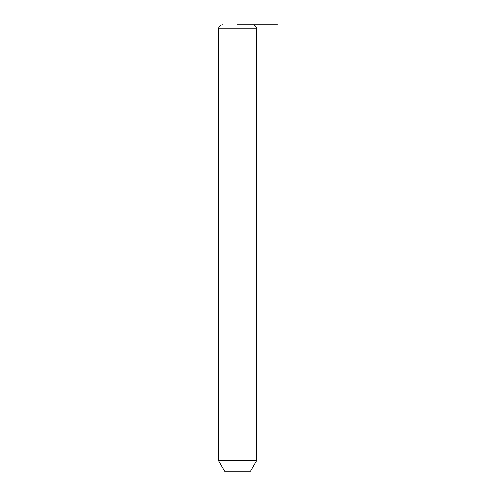 <?xml version="1.0" encoding="UTF-8"?>
<svg xmlns="http://www.w3.org/2000/svg" width="496" height="496" viewBox="0 0 496 496"><rect width="100%" height="100%" fill="white"/><g stroke="black" fill="none" stroke-linecap="round" stroke-linejoin="round"><path stroke-width="0.74" d="M256.469 460.846L250.492 471.2L224.583 471.2L218.606 460.846L256.469 460.846L256.469 28.787C256.234 26.362 254.907 25.036 252.483 24.8L250.654 24.8M237.541 24.8L277.394 24.8M218.606 460.846L218.606 28.787L256.469 28.787M218.606 28.787C218.841 26.362 220.168 25.036 222.592 24.8"/></g></svg>
